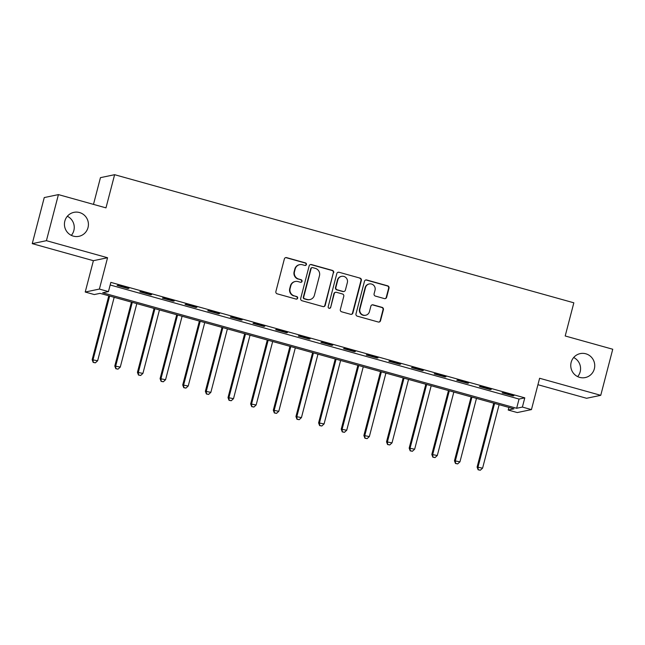 <?xml version="1.0" encoding="UTF-8"?>
<svg xmlns="http://www.w3.org/2000/svg" width="645" height="645" viewBox="0 0 645 645"><rect width="100%" height="100%" fill="white"/><g stroke="black" fill="none" stroke-linecap="round" stroke-linejoin="round"><path stroke-width="0.97" d="M306.423 264.523A1.314 1.29 78.2 0 0 305.504 262.91L286.614 257.637A1.879 1.838 78.2 0 0 284.364 258.951L275.883 291.516A1.879 1.838 78.2 0 0 277.189 293.822L296.079 299.087A1.314 1.29 78.2 0 0 297.659 298.167A1.314 1.29 78.2 0 0 296.74 296.555L294.297 295.878A6.007 5.878 78.2 0 1 290.113 288.5L290.822 285.783A6.007 5.878 78.2 0 1 298.022 281.583L300.465 282.268A1.314 1.29 78.2 0 0 302.037 281.349A1.314 1.29 78.2 0 0 301.126 279.728L298.683 279.051A6.007 5.878 78.2 0 1 294.499 271.674L295.208 268.957A6.007 5.878 78.2 0 1 302.4 264.756L304.851 265.442A1.314 1.29 78.2 0 0 306.423 264.523M305.254 265.482A1.314 1.29 78.2 0 0 305.125 262.991L286.235 257.718A1.879 1.838 78.2 0 0 285.574 257.661M296.49 299.135A1.314 1.29 78.2 0 0 296.361 296.636L294.297 295.878M300.868 282.308A1.314 1.29 78.2 0 0 300.739 279.809L298.683 279.051M571.156 362.353A12.239 11.981 78.2 0 0 585.249 377.567A12.239 11.981 78.2 0 0 594.343 368.819A12.239 11.981 78.2 0 0 580.242 353.605A12.239 11.981 78.2 0 0 571.156 362.353M577.662 376.615A12.239 11.981 78.2 0 0 573.663 357.515M64.831 221.098A12.239 11.981 78.2 0 0 78.924 236.32A12.239 11.981 78.2 0 0 88.018 227.572A12.239 11.981 78.2 0 0 73.917 212.35A12.239 11.981 78.2 0 0 64.831 221.098M71.337 235.369A12.239 11.981 78.2 0 0 67.338 216.269M384.38 298.595A1.879 1.838 78.2 0 0 386.629 297.281L389.008 288.146A1.879 1.838 78.2 0 0 387.701 285.84L366.723 279.986A1.879 1.838 78.2 0 0 364.473 281.301L355.992 313.857A1.879 1.838 78.2 0 0 357.298 316.163L378.276 322.016A1.879 1.838 78.2 0 0 380.526 320.71L383.404 309.673A1.879 1.838 78.2 0 0 382.098 307.367L373.116 304.859A1.879 1.838 78.2 0 0 370.867 306.173L369.44 311.648A5.023 4.918 78.2 0 1 365.715 315.236A5.023 4.918 78.2 0 1 359.926 308.995L365.513 287.557A5.023 4.918 78.2 0 1 369.238 283.961A5.023 4.918 78.2 0 1 375.027 290.21L374.092 293.781A1.879 1.838 78.2 0 0 375.398 296.087L384.38 298.595M522.385 407.068L531.448 409.599L517.282 412.558L508.22 410.035L513.968 408.833L100.031 293.354L94.283 294.555L85.229 292.032L99.395 289.065L108.449 291.596L102.708 292.798L516.645 408.269L522.385 407.068L524.788 397.852L110.851 282.381L108.449 291.596M58.421 194.605L46.416 240.682L32.25 243.641L44.255 197.564L58.421 194.605L105.974 207.867L114.617 174.69L573.84 302.803L565.197 335.981L612.75 349.243L600.745 395.32L539.607 378.26L531.448 409.599M32.25 243.641L93.388 260.693L107.554 257.734L46.416 240.682M107.554 257.734L99.395 289.065M333.707 272.714A1.879 1.838 78.2 0 0 332.401 270.408L311.422 264.555A1.879 1.838 78.2 0 0 309.173 265.869L300.691 298.433A1.879 1.838 78.2 0 0 301.997 300.739L322.976 306.593A1.879 1.838 78.2 0 0 325.225 305.279L333.328 272.795A1.879 1.838 78.2 0 0 332.022 270.489L311.035 264.635A1.879 1.838 78.2 0 0 310.374 264.579M339.068 272.271L360.055 278.124A1.879 1.838 78.2 0 1 361.361 280.43L352.88 312.994A1.879 1.838 78.2 0 1 350.63 314.308L341.648 311.801A1.879 1.838 78.2 0 1 340.342 309.495L343.777 296.289A1.879 1.838 78.2 0 0 342.471 293.983L336.521 292.322A1.879 1.838 78.2 0 0 334.271 293.636L330.683 307.383A1.314 1.29 78.2 0 1 329.708 308.326A1.314 1.29 78.2 0 1 328.2 306.689L336.819 273.585A1.879 1.838 78.2 0 1 339.068 272.271L360.055 278.124M537.93 384.71L586.579 398.279L600.745 395.32M110.174 284.993L519.048 399.053L524.788 397.852M117.132 285.485L128 288.517L128.96 288.315L118.091 285.284L117.132 285.485M139.78 291.806L150.648 294.838L151.607 294.636L140.739 291.605L139.78 291.806M162.419 298.119L173.295 301.15L174.247 300.949L163.379 297.917L162.419 298.119M185.067 304.44L195.935 307.471L196.894 307.27L186.026 304.238L185.067 304.44M207.714 310.753L218.582 313.784L219.542 313.583L208.666 310.551L207.714 310.753M230.354 317.074L241.222 320.105L242.181 319.904L231.313 316.872L230.354 317.074M253.001 323.387L263.869 326.418L264.829 326.217L253.961 323.185L253.001 323.387M275.641 329.708L286.517 332.739L287.468 332.538L276.6 329.506L275.641 329.708M298.288 336.021L309.157 339.052L310.116 338.851L299.248 335.819L298.288 336.021M320.936 342.342L331.804 345.373L332.756 345.172L321.887 342.14L320.936 342.342M343.575 348.655L354.444 351.686L355.403 351.485L344.535 348.453L343.575 348.655M366.223 354.976L377.091 358.007L378.051 357.806L367.182 354.774L366.223 354.976M388.862 361.289L399.739 364.32L400.69 364.119L389.822 361.087L388.862 361.289M411.51 367.61L422.378 370.641L423.338 370.44L412.469 367.408L411.51 367.61M434.158 373.923L445.026 376.954L445.977 376.753L435.109 373.721L434.158 373.923M456.797 380.244L467.665 383.275L468.625 383.074L457.757 380.042L456.797 380.244M479.445 386.557L490.313 389.588L491.272 389.387L480.396 386.355L479.445 386.557M502.084 392.878L512.952 395.909L513.912 395.708L503.044 392.676L502.084 392.878M114.617 174.69L100.451 177.657L93.485 204.384M508.905 407.422L508.22 410.035M93.388 260.693L85.229 292.032M519.048 399.053L516.645 408.269M128 288.517L128.121 288.081M150.648 294.838L150.761 294.402M173.295 301.15L173.408 300.715M195.935 307.471L196.048 307.036M218.582 313.784L218.695 313.349M241.222 320.105L241.335 319.67M263.869 326.418L263.982 325.983M286.517 332.739L286.63 332.304M309.157 339.052L309.269 338.617M331.804 345.373L331.917 344.938M354.444 351.686L354.557 351.251M377.091 358.007L377.204 357.572M399.739 364.32L399.852 363.885M422.378 370.641L422.491 370.206M445.026 376.954L445.139 376.519M467.665 383.275L467.778 382.84M490.313 389.588L490.426 389.153M512.952 395.909L513.073 395.474M299.667 264.668L299.28 264.748A6.007 5.878 78.2 0 0 294.821 269.038L295.208 268.957M298.296 279.132A6.007 5.878 78.2 0 1 294.112 271.755L294.821 269.038M295.281 281.494L294.902 281.575A6.007 5.878 78.2 0 0 290.435 285.864L290.822 285.783M293.918 295.958A6.007 5.878 78.2 0 1 289.734 288.581L290.435 285.864M323.637 306.649A1.879 1.838 78.2 0 0 324.846 305.359L333.328 272.795M312.712 267.635A1.314 1.29 78.2 0 0 311.14 268.554L303.698 297.135A1.314 1.29 78.2 0 0 304.609 298.748L307.189 299.474A6.007 5.878 78.2 0 0 314.389 295.273L319.477 275.729A6.007 5.878 78.2 0 0 315.292 268.352L312.712 267.635M312.115 267.619L311.737 267.691A1.314 1.29 78.2 0 0 310.761 268.634L311.14 268.554M309.923 299.562L309.544 299.643A6.007 5.878 78.2 0 1 306.802 299.554L304.23 298.829A1.314 1.29 78.2 0 1 303.311 297.216L310.761 268.634M351.291 314.365A1.879 1.838 78.2 0 0 352.493 313.075L360.974 280.511A1.879 1.838 78.2 0 0 359.668 278.205M335.658 292.29L335.279 292.37A1.879 1.838 78.2 0 0 333.884 293.717L330.683 307.383M329.514 308.35A1.314 1.29 78.2 0 0 330.305 307.463M347.349 282.583A5.023 4.918 78.2 0 0 341.568 276.342A5.023 4.918 78.2 0 0 337.835 279.93L335.868 287.485A1.879 1.838 78.2 0 0 337.174 289.79L343.132 291.451A1.879 1.838 78.2 0 0 345.381 290.137L347.349 282.583M341.568 276.342L341.181 276.423A5.023 4.918 78.2 0 0 337.456 280.011L337.835 279.93M343.987 291.484L343.608 291.556A1.879 1.838 78.2 0 1 342.753 291.532L336.795 289.871A1.879 1.838 78.2 0 1 335.489 287.565L337.456 280.011M338.69 272.351A1.879 1.838 78.2 0 0 338.028 272.295M369.238 283.961L368.859 284.042A5.023 4.918 78.2 0 0 365.126 287.638L365.513 287.557M365.715 315.236L365.328 315.316A5.023 4.918 78.2 0 1 359.547 309.076L365.126 287.638M378.938 322.081A1.879 1.838 78.2 0 0 380.147 320.783L383.017 309.753A1.879 1.838 78.2 0 0 381.711 307.447L372.729 304.94A1.879 1.838 78.2 0 0 372.068 304.883M385.041 298.651A1.879 1.838 78.2 0 0 386.25 297.361L388.629 288.226A1.879 1.838 78.2 0 0 387.322 285.92L366.336 280.067A1.879 1.838 78.2 0 0 365.675 280.003M108.795 295.797L92.154 359.7L97.637 360.765L114.173 297.297M109.642 296.039L93.114 359.499L93.178 362.409L95.371 362.837L93.557 362.337M97.637 360.765L95.371 362.837M93.178 362.409L92.154 359.7M131.443 302.118L114.794 366.013L120.284 367.078L136.813 303.618M132.281 302.352L115.753 365.812L115.818 368.73L118.011 369.158L116.205 368.65M120.284 367.078L118.011 369.158M115.818 368.73L114.794 366.013M154.082 308.431L137.441 372.334L142.924 373.399L159.46 309.931M154.929 308.673L138.401 372.133L138.465 375.043L140.658 375.471L138.844 374.971M142.924 373.399L140.658 375.471M138.465 375.043L137.441 372.334M176.73 314.752L160.089 378.647L165.572 379.712L182.1 316.252M177.577 314.986L161.04 378.446L161.105 381.364L163.306 381.792L161.492 381.284M165.572 379.712L163.306 381.792M161.105 381.364L160.089 378.647M199.378 321.073L182.728 384.968L188.219 386.033L204.747 322.565M200.216 321.307L183.688 384.767L183.752 387.685L185.945 388.105L184.131 387.605M188.219 386.033L185.945 388.105M183.752 387.685L182.728 384.968M222.017 327.386L205.376 391.281L210.859 392.345L227.395 328.886M222.864 327.62L206.335 391.08L206.4 393.998L208.593 394.426L206.779 393.918M210.859 392.345L208.593 394.426M206.4 393.998L205.376 391.281M244.665 333.707L228.016 397.602L233.506 398.666L250.034 335.198M245.503 333.941L228.975 397.401L229.04 400.319L231.233 400.739L229.427 400.239M233.506 398.666L231.233 400.739M229.04 400.319L228.016 397.602M267.304 340.02L250.663 403.915L256.146 404.979L272.682 341.519M268.151 340.254L251.623 403.714L251.687 406.632L253.88 407.06L252.066 406.552M256.146 404.979L253.88 407.06M251.687 406.632L250.663 403.915M289.952 346.341L273.311 410.236L278.793 411.3L295.321 347.832M290.798 346.575L274.262 410.035L274.327 412.953L276.52 413.372L274.714 412.873M278.793 411.3L276.52 413.372M274.327 412.953L273.311 410.236M312.599 352.654L295.95 416.549L301.441 417.613L317.969 354.153M313.438 352.888L296.91 416.356L296.974 419.266L299.167 419.693L297.353 419.185M301.441 417.613L299.167 419.693M296.974 419.266L295.95 416.549M335.239 358.975L318.598 422.87L324.08 423.934L340.616 360.466M336.085 359.209L319.549 422.668L319.614 425.587L321.815 426.006L320.001 425.507M324.08 423.934L321.815 426.006M319.614 425.587L318.598 422.87M357.886 365.288L341.237 429.183L346.728 430.247L363.256 366.787M358.725 365.522L342.197 428.99L342.261 431.9L344.454 432.327L342.648 431.819M346.728 430.247L344.454 432.327M342.261 431.9L341.237 429.183M380.526 371.609L363.885 435.504L369.367 436.568L385.904 373.108M381.372 371.842L364.844 435.302L364.909 438.221L367.102 438.64L365.288 438.14M369.367 436.568L367.102 438.64M364.909 438.221L363.885 435.504M403.173 377.922L386.532 441.817L392.015 442.881L408.543 379.421M404.02 378.155L387.484 441.623L387.548 444.534L389.741 444.961L387.935 444.453M392.015 442.881L389.741 444.961M387.548 444.534L386.532 441.817M425.821 384.243L409.172 448.138L414.662 449.202L431.191 385.742M426.659 384.476L410.131 447.936L410.196 450.855L412.389 451.274L410.575 450.774M414.662 449.202L412.389 451.274M410.196 450.855L409.172 448.138M448.46 390.556L431.819 454.451L437.302 455.515L453.83 392.055M449.307 390.789L432.771 454.257L432.835 457.168L435.036 457.595L433.222 457.087M437.302 455.515L435.036 457.595M432.835 457.168L431.819 454.451M471.108 396.877L454.459 460.772L459.95 461.836L476.478 398.376M471.947 397.11L455.418 460.57L455.483 463.489L457.676 463.908L455.87 463.408M459.95 461.836L457.676 463.908M455.483 463.489L454.459 460.772M493.748 403.19L477.106 467.085L482.589 468.149L499.125 404.689M494.594 403.423L478.066 466.891L478.13 469.802L480.323 470.229L478.509 469.721M482.589 468.149L480.323 470.229M478.13 469.802L477.106 467.085"/></g></svg>
